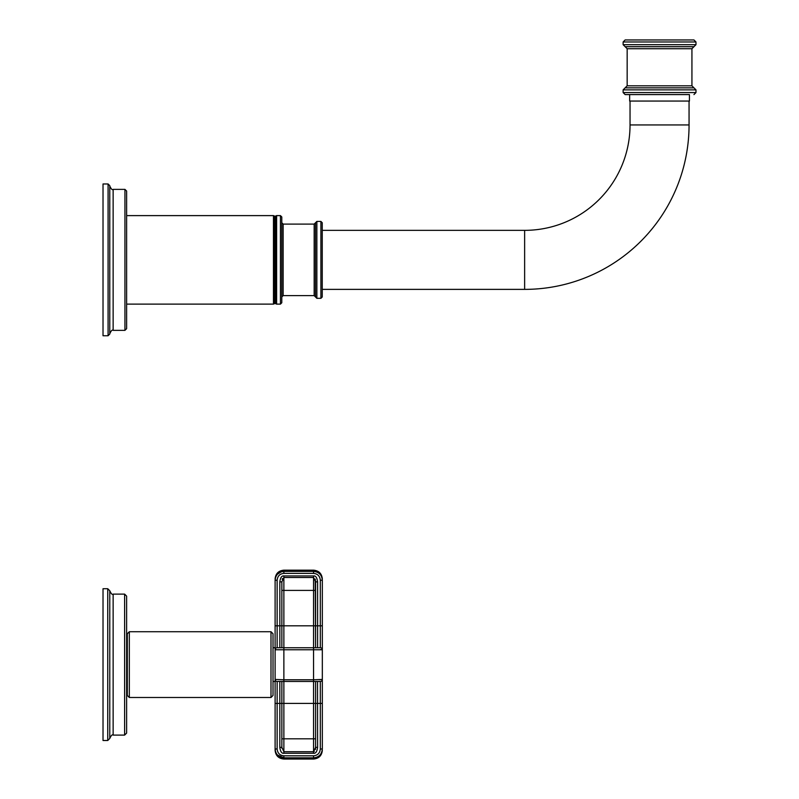 <?xml version="1.0" encoding="UTF-8"?>
<svg xmlns="http://www.w3.org/2000/svg" width="799" height="799" viewBox="0 0 799 799"><rect width="100%" height="100%" fill="white"/><g stroke="black" fill="none" stroke-linecap="round" stroke-linejoin="round"><path stroke-width="1.2" d="M280.119 647.749L277.133 647.749A2.027 2.027 90 0 0 275.106 649.767A2.027 2.027 90 0 1 277.133 647.749A2.027 2.027 0 0 0 275.106 649.767A2.027 2.027 0 0 1 277.133 647.749L320.309 647.749A2.027 2.027 -90 0 1 322.327 649.767A2.027 2.027 0 0 0 320.309 647.749A2.027 2.027 0 0 1 322.327 649.767A2.027 2.027 0 0 0 320.309 647.749A2.027 2.027 0 0 1 322.327 649.767L322.327 580.234C321.787 574.841 318.861 571.894 313.558 571.395L313.558 570.166C318.881 570.686 321.807 573.612 322.327 578.935C321.807 573.612 318.881 570.686 313.558 570.166L283.875 570.166L283.875 571.395L282.367 571.525M281.238 647.749L279.85 647.749L279.83 581.862C280.399 577.597 281.747 575.61 283.875 575.939L313.558 575.939C315.685 575.62 317.033 577.597 317.603 581.872L315.585 581.872L315.585 647.749L315.215 579.095M317.603 581.872L317.603 625.817L320.309 625.817L320.309 647.749A2.027 2.027 0 0 1 322.327 649.767A2.027 2.027 0 0 0 320.309 647.749A2.027 2.027 0 0 1 322.327 649.767L322.327 748.983C321.787 754.376 318.861 757.322 313.558 757.822L313.558 755.824L283.875 755.824C279.81 755.445 277.563 753.167 277.133 748.983L277.133 681.477A2.027 2.027 0 0 1 275.106 679.45L275.106 649.767L322.327 649.767A2.027 2.027 0 0 0 320.309 647.749A2.027 2.027 0 0 1 322.327 649.767A2.027 2.027 0 0 0 320.309 647.749L317.603 647.749L317.603 625.817L313.558 625.817L313.558 577.487L315.585 581.872M318.022 572.623L317.263 572.224M281.438 571.744L277.533 574.131M275.106 625.817L275.106 649.767A2.027 2.027 0 0 1 277.133 647.749A2.027 2.027 0 0 0 275.106 649.767A2.027 2.027 90 0 1 277.133 647.749A2.027 2.027 0 0 0 275.106 649.767L275.106 580.234C275.645 574.841 278.571 571.894 283.875 571.395L313.558 571.395L313.558 573.392L283.875 573.392C279.81 573.772 277.563 576.049 277.133 580.234L277.133 625.817L275.106 625.817M281.857 647.749L281.857 581.872L281.857 590.401L281.857 581.872L283.875 577.487L313.558 577.487L313.558 575.939M317.523 681.477L317.603 747.345C317.043 751.609 315.695 753.587 313.558 753.277L283.875 753.277C281.757 753.617 280.409 751.629 279.83 747.345L279.83 681.477L277.133 681.477L320.309 681.477A2.027 2.027 -90 0 0 322.327 679.45A2.027 2.027 0 0 1 320.309 681.477A2.027 2.027 0 0 0 322.327 679.45A2.027 2.027 0 0 1 320.309 681.477A2.027 2.027 0 0 0 322.327 679.45A2.027 2.027 0 0 1 320.309 681.477A2.027 2.027 0 0 0 322.327 679.45A2.027 2.027 0 0 1 320.309 681.477A2.027 2.027 0 0 0 322.327 679.45L313.558 679.779L313.558 625.817L283.875 625.817L283.875 647.749L283.016 647.749M322.137 679.52L319.59 679.689M315.375 579.645L315.225 579.115M279.83 747.345L281.857 747.345L281.857 681.477L281.857 703.4L281.857 681.477L281.857 703.4L283.875 703.4L283.875 751.729L281.857 747.345L281.857 738.815L313.558 738.815L313.558 681.477L314.446 681.477M315.535 748.543L315.455 749.152M281.877 748.224L281.857 747.455M322.327 679.45A2.027 2.027 0 0 1 320.309 681.477A2.027 2.027 0 0 0 322.327 679.45A2.027 2.027 0 0 1 320.309 681.477L320.309 703.4L315.585 703.4L315.585 681.477L315.585 747.345L313.558 751.729L314.357 751.44M277.453 755.005L283.875 757.822L283.875 759.05L313.558 759.05L313.558 757.822L283.875 757.822C278.571 757.322 275.645 754.376 275.106 748.983L275.106 679.45A2.027 2.027 90 0 0 277.133 681.477A2.027 2.027 90 0 1 275.106 679.45A2.027 2.027 0 0 0 277.133 681.477A2.027 2.027 0 0 1 275.106 679.45A2.027 2.027 90 0 0 277.133 681.477A2.027 2.027 90 0 1 275.106 679.45A2.027 2.027 0 0 0 277.133 681.477A2.027 2.027 0 0 1 275.106 679.45L275.106 681.477L273.018 681.477M315.385 749.502L315.535 748.473M127.311 695.47L129.328 697.497L129.328 631.719L127.311 633.747L127.311 695.47L129.328 697.497L270.991 697.497L273.018 695.47L273.018 633.747L273.018 647.749L275.106 647.749M318.931 755.974L318.332 756.403M275.106 748.983L275.106 750.281L275.106 748.983L277.133 748.983M276.973 754.436L276.604 753.916M315.395 749.442L315.545 748.333M322.247 649.717L320.419 649.557M313.697 571.395L314.626 571.465M320.828 575.29L321.288 576.049M322.077 578.136L322.267 579.175M279.83 681.477L313.558 681.477L313.558 679.779L283.875 679.779L283.875 703.4L315.585 703.4M317.603 747.345L315.585 747.345M315.585 581.792L315.545 580.883M315.395 579.744L315.235 579.155M282.447 578.556L282.177 579.235M279.121 572.803L280.639 572.014M281.857 571.635L282.906 571.445M279.83 581.872L281.857 581.872L281.857 625.817L277.133 625.817L277.133 647.749A2.027 2.027 0 0 0 275.106 649.767A2.027 2.027 90 0 1 277.133 647.749A2.027 2.027 90 0 0 275.106 649.767A2.027 2.027 0 0 1 277.133 647.749A2.027 2.027 90 0 0 275.106 649.767M275.106 679.45A2.027 2.027 90 0 0 277.133 681.477A2.027 2.027 90 0 1 275.106 679.45L283.875 679.779L283.875 647.749L282.946 647.749M127.311 664.608L127.311 693.282L126.632 693.282L126.632 664.608L126.632 733.082L124.614 735.1L126.632 733.082M127.311 635.944L126.632 635.944M126.632 596.144L124.614 594.116L113.138 594.116L113.138 735.1L124.614 735.1L124.614 594.116L126.632 596.144L126.632 664.608M113.138 594.116C112.289 594.955 111.171 593.837 109.773 590.741L107.745 588.723L103.021 588.723L103.021 740.503L107.745 740.503L109.773 738.476L109.773 590.741L107.745 588.723L107.745 740.503L109.773 738.476C111.171 735.38 112.289 734.261 113.138 735.1M693.951 39.95L625.148 39.95L623.12 41.977L695.979 41.977L693.951 39.95M623.12 44.674L695.979 44.674L693.951 46.692L625.148 46.692L623.12 44.674L623.12 41.977M693.951 87.84L625.148 87.84L623.12 89.868L695.979 89.868L691.934 85.823L691.934 48.719L693.951 46.692M689.437 94.592L625.148 94.592L689.437 94.592L689.437 101.064L629.662 101.064L629.662 94.592M322.257 222.761L322.257 296.968L320.908 298.317L320.908 221.413L322.257 222.761L322.257 230.352L524.633 230.352A105.398 105.398 0 0 0 630.041 124.944L630.041 101.064M322.257 296.968L322.257 289.378L524.633 289.378A164.424 164.424 0 0 0 689.058 124.944L689.058 101.064M315.515 222.761L315.515 296.968L316.863 298.317L316.863 221.413L314.167 224.11L283.136 224.11L281.787 222.761M280.439 304.119L280.439 215.61L281.787 216.958L281.787 302.761L280.439 304.119L276.614 304.119L276.614 215.61L275.655 216.01L275.655 303.72L276.614 304.119M124.944 330.357L124.944 189.373L126.632 191.051L126.632 328.669L124.944 330.357L113.138 330.357L113.138 189.373C112.309 190.222 111.181 189.093 109.773 185.997L109.773 334.062L108.085 335.75L103.021 335.75L103.021 183.97L108.085 183.97L108.085 335.75M126.632 259.865L126.632 215.61L273.468 215.61L273.468 304.119L126.632 304.119M113.138 330.357C112.289 329.508 111.171 330.636 109.773 333.732L109.773 185.658L108.085 183.97M322.327 580.234L320.309 580.234L322.327 580.234M322.327 703.4L320.309 703.4L320.309 748.983C319.88 753.167 317.632 755.445 313.558 755.824M322.327 748.983L320.309 748.983M322.327 625.817L320.309 625.817L320.309 580.234C319.88 576.049 317.622 573.772 313.558 573.392M320.309 647.749A2.027 2.027 0 0 1 322.327 649.767M275.106 703.4L281.857 703.4M283.875 757.822L283.875 755.824M313.558 753.277L313.558 751.729L283.875 751.729L283.875 753.277M315.585 738.815L313.558 738.815L313.558 751.729M283.875 573.392L283.875 571.395M277.133 580.234L275.106 580.234M283.875 575.939L283.875 625.817L281.857 625.817M281.857 590.401L315.585 590.401M127.311 633.747L129.328 631.719L270.991 631.719L270.991 697.497L273.018 695.47M691.934 85.823L627.165 85.823L627.165 48.719L691.934 48.719M695.979 89.868L695.979 92.564L623.12 92.564L625.148 94.592M630.041 124.944L689.058 124.944M315.515 296.968L314.167 295.61L314.167 224.11M314.167 295.61L283.136 295.61L283.136 224.11M274.656 216.239L274.427 303.72L274.656 216.239L275.425 216.239L275.655 303.72M524.633 230.352L524.633 289.378M283.875 570.166C278.551 570.686 275.625 573.612 275.106 578.935C275.625 573.612 278.551 570.686 283.875 570.166M313.558 759.05C318.881 758.531 321.807 755.604 322.327 750.281C321.807 755.604 318.881 758.531 313.558 759.05L283.875 759.05C278.551 758.531 275.625 755.604 275.106 750.281C275.625 755.604 278.551 758.531 283.875 759.05M270.991 631.719L273.018 633.747L270.991 631.719M695.979 44.674L695.979 41.977M627.165 48.719L625.148 46.692M695.979 92.564L693.951 94.592M623.12 92.564L623.12 89.868M627.165 85.823L625.148 87.84M320.908 298.317L316.863 298.317M320.908 221.413L316.863 221.413M283.136 295.61L281.787 296.968M280.439 215.61L276.614 215.61M274.656 303.48L275.425 303.48M274.427 303.72L273.468 304.119M124.944 189.373L113.138 189.373M274.427 216.01L273.468 215.61"/></g></svg>
